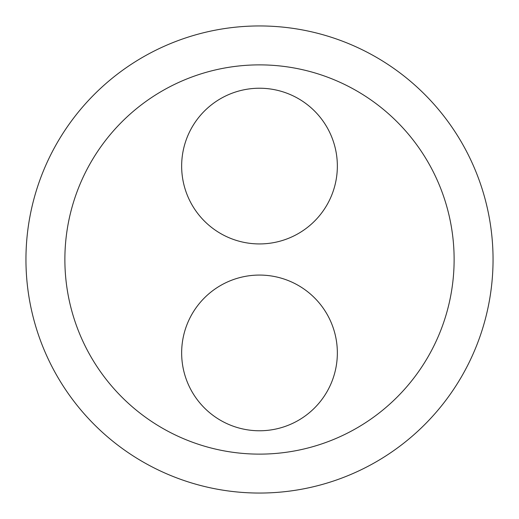 <?xml version="1.0" encoding="UTF-8"?>
<svg xmlns="http://www.w3.org/2000/svg" width="519" height="519" viewBox="0 0 519 519"><rect width="100%" height="100%" fill="white"/><g stroke="black" fill="none" stroke-linecap="round" stroke-linejoin="round"><path stroke-width="0.78" d="M64.875 259.5A194.625 194.625 0 0 0 259.5 454.125A194.625 194.625 0 0 0 454.125 259.5A194.625 194.625 0 0 0 259.5 64.875A194.625 194.625 0 0 0 64.875 259.5M493.05 259.5A233.55 233.55 0 0 1 259.5 493.05A233.55 233.55 0 0 1 25.95 259.5A233.55 233.55 0 0 1 259.5 25.95A233.55 233.55 0 0 1 493.05 259.5M181.65 352.92A77.85 77.85 0 0 0 259.5 430.77A77.85 77.85 0 0 0 337.35 352.92A77.85 77.85 0 0 0 259.5 275.07A77.85 77.85 0 0 0 181.65 352.92M337.35 166.08A77.85 77.85 0 0 0 259.5 88.23A77.85 77.85 0 0 0 181.65 166.08A77.85 77.85 0 0 0 259.5 243.93A77.85 77.85 0 0 0 337.35 166.08"/></g></svg>
